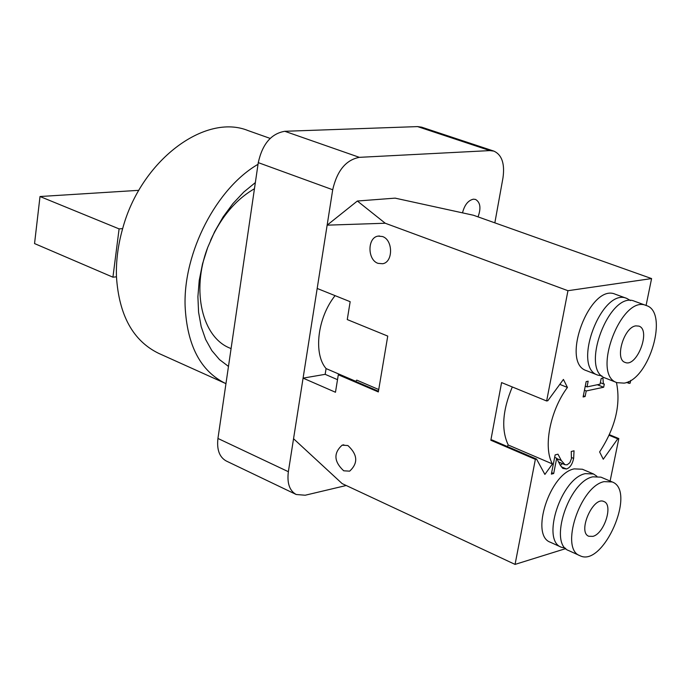 <?xml version="1.0" encoding="UTF-8"?>
<svg xmlns="http://www.w3.org/2000/svg" width="691" height="691" viewBox="0 0 691 691"><rect width="100%" height="100%" fill="white"/><g stroke="black" fill="none" stroke-linecap="round" stroke-linejoin="round"><path stroke-width="1.04" d="M462.512 212.854C464.525 204.916 468.17 200.355 473.447 199.172L475.563 199.44C480.375 202.351 481.195 208.164 478.042 216.879M217.941 438.457C216.672 449.694 219.453 457.209 226.285 461.009L296.197 494.497C289.529 490.765 286.92 483.164 288.363 471.703L217.941 438.457L258.27 162.635L332.708 189.749L288.363 471.703M346.226 485.505L305.189 495.231L296.197 494.497M494.842 222.847L502.962 177.976C504.957 163.819 501.942 154.862 493.91 151.122L421.674 127.179L417.58 126.6L284.796 131.29C271.218 133.605 262.381 144.056 258.27 162.635M417.58 126.6L489.91 150.595L493.91 151.122M489.91 150.595L359.363 157.341L284.796 131.29M332.708 189.749C337.07 170.712 345.949 159.906 359.363 157.341M327.137 225.162L357.359 201.021L385.233 223.236L327.137 225.162L317.186 288.458L350.164 301.699L347.262 319.57L387.746 336.094L378.331 391.944L338.305 374.764L339.54 374.548L378.452 391.236M546.641 400.979L547.816 400.728L563.424 379.428L567.432 387.444C550.088 410.506 542.962 447.621 552.446 463.946L544.888 474.423L536.536 459.057L492.035 439.968L490.843 440.245L501.58 382.581L546.641 400.979L567.95 290.704L651.587 278.577L473.447 215.246L395.105 198.136L357.359 201.021M338.305 374.764L335.472 392.255L303.081 378.132L293.545 438.725L342.149 483.605L515.063 564.4L535.361 459.351L490.843 440.245M303.081 378.132L325.159 374.332L337.51 379.661M355.805 381.32L326.083 368.579L325.159 374.332M326.083 368.579C313.222 353.766 317.48 317.67 335.075 295.644M565.791 548.594L515.063 564.4M562.457 463.626L560.341 465.311M574.04 450.8L573.642 458.409C572.321 464.369 569.911 467.893 566.43 468.982L562.802 468.403L560.237 465.138L556.687 458.237L553.69 473.516L551.366 474.121L555.141 454.894L557.974 454.186L561.291 460.5L564.979 464.706L567.121 464.818L569.894 462.659L571.431 458.686L571.241 451.499L574.04 450.8M554.657 457.364L556.687 458.237M551.66 472.644L553.69 473.516M602.932 378.132L603.39 383.92L604.314 384.023L603.658 387.245L586.227 390.951L585.122 396.53L583.118 396.962L586.167 381.596L588.171 381.182L587.03 386.9L600.038 384.17L601.179 378.495L602.932 378.132M585.26 386.191L587.03 386.9M583.351 395.813L585.122 396.53M584.456 390.242L586.227 390.951M597.326 384.74L603.658 387.245M585.89 386.442L585.173 386.597M635.858 325.876L638.89 326.109C651.319 329.823 636.86 367.871 625.105 362.404C614.42 359.441 623.921 327.016 635.858 325.876M624.172 383.125C649.557 379.54 669.026 311.917 646.284 305.534C621.555 294.055 590.9 374.911 617.003 382.667L624.172 383.125M646.284 305.534L634.614 301.276C609.721 289.754 579.205 370.307 605.454 378.124L617.003 382.667M630.486 300.576L626.884 298.452C601.887 286.903 571.457 367.249 597.801 375.118L601.913 375.921M597.801 375.118L586.4 370.635C559.909 362.697 590.218 282.654 615.361 294.254L626.884 298.452M592.913 536.363L588.775 536.259C577.244 532.174 593.189 495.801 603.969 501.571C613.478 504.715 604.262 533.651 592.913 536.363M604.081 481.636L612.183 481.938C636.929 490.67 603.139 567.985 579.887 555.668C559.667 549.008 580.034 486.334 604.081 481.636M579.887 555.668L568.753 550.606C548.412 543.877 568.658 481.42 592.809 476.825L600.945 477.153L612.183 481.938M565.393 548.205L561.368 547.246C540.949 540.483 561.127 478.172 585.337 473.637L593.509 473.983L596.912 476.298M561.368 547.246L550.364 542.245C529.833 535.421 549.898 473.326 574.195 468.878L582.401 469.249L593.509 473.983M355.692 381.475L356.746 380.119L378.737 389.543M382.451 236.521C393.153 239.803 393.291 262.2 382.659 263.737L378.02 263.349C367.301 259.937 367.301 237.514 378.046 236.123L382.451 236.521M343.703 470.796C333.908 461.623 333.39 453.08 342.123 445.168L347.884 445.54C357.688 454.6 358.284 463.143 349.663 471.158L343.703 470.796M567.95 290.704L385.233 223.236M536.536 459.057L535.361 459.351M552.446 463.946L508.265 445.021L507.203 446.472M567.432 387.444L559.788 384.386M512.299 386.96C502.443 410.592 501.096 429.94 508.265 445.021M628.335 381.682L629.112 383.375L626.642 382.408M609.419 434.708L618.816 438.569L617.754 438.828L603.269 459.239L599.624 451.931C615.387 427.669 620.993 404.503 616.441 382.443M617.754 438.828L609.151 435.287M629.112 383.375L630.166 383.151L630.736 380.378M618.816 438.569L610.11 481.048M651.587 278.577L646.085 305.457M225.957 383.66L158.697 353.369C133.095 340.896 119.016 315.381 116.468 276.815C115.941 261.094 118.006 245.02 122.661 228.6C140.921 160.433 205.072 112.875 248.129 130.608L270.155 138.407M116.468 276.815L112.927 277.186L119.102 228.894L122.661 228.6M138.839 190.327L40.009 196.52L34.55 243.569L112.927 277.186M119.102 228.894L40.009 196.52M227.797 365.997L228.514 366.204M228.479 366.411L219.496 359.605L211.809 350.57L205.642 339.48L201.185 326.593L198.576 312.202L197.902 296.689L199.224 280.451L202.506 263.91L207.68 247.525L214.599 231.744L223.081 216.983L232.884 203.646L243.75 192.081L255.359 182.579M254.452 188.747C236.011 199.414 221.379 216.62 210.565 240.373M207.464 248.104C191.148 291.127 202.368 337.225 229.783 348.057L231.079 348.618M225.724 383.557C200.606 371.292 187.062 345.5 185.11 306.208C183.193 252.526 216.499 188.237 258.028 164.303M571.612 457.546L573.642 458.409M561.291 466.779L566.43 468.982M556.868 458.617L561.291 460.5M558.475 461.925L564.979 464.706M600.332 382.71L603.39 383.92M378.046 236.123L379.506 235.985M342.123 445.168L343.816 444.805"/></g></svg>
